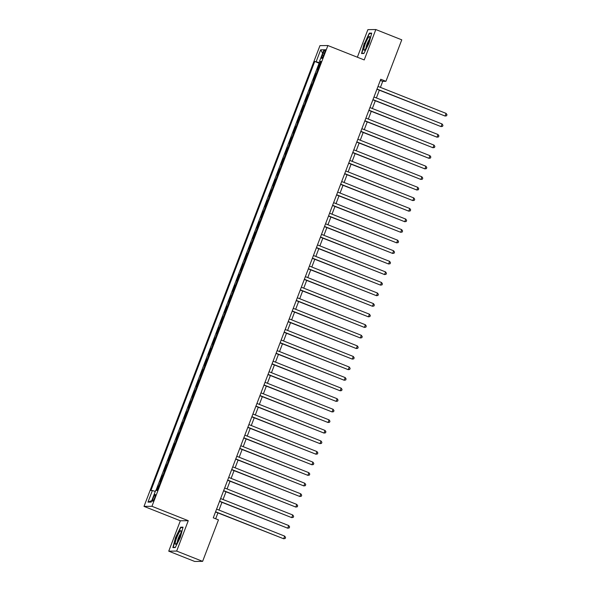 <?xml version="1.0" encoding="UTF-8"?>
<svg xmlns="http://www.w3.org/2000/svg" width="591" height="591" viewBox="0 0 591 591"><rect width="100%" height="100%" fill="white"/><g stroke="black" fill="none" stroke-linecap="round" stroke-linejoin="round"><path stroke-width="0.89" d="M154.643 497.844A3.627 0.635 -68.4 0 0 155.293 494.482A3.627 0.635 -68.4 0 0 153.268 497.858A3.627 0.635 -68.4 0 0 152.618 501.227A3.627 0.635 -68.4 0 0 154.643 497.844M168.738 551.167L176.672 551.078L188.27 520.693L180.344 520.782L168.738 551.167L194.683 561.45L202.617 561.361L218.456 519.881L213.27 517.827L380.744 79.26L385.93 81.314L401.769 39.833L375.824 29.55L367.89 29.639L357.363 57.216M180.344 520.782L144.012 506.384L319.96 45.625L327.894 45.537L151.946 506.295L144.012 506.384M317.906 69.524L317.404 69.524L319.82 63.185L320.256 63.355M316.288 73.749L315.786 73.749L316.222 73.927M315.786 73.749L313.363 80.095L313.865 80.088M309.832 90.659L309.329 90.659L311.752 84.321L312.188 84.491M305.798 101.224L305.296 101.231L307.719 94.892L308.147 95.062M301.765 111.795L301.255 111.795L303.678 105.457L304.114 105.626M297.724 122.359L297.221 122.367L299.644 116.028L300.08 116.198M293.69 132.931L293.188 132.931L295.611 126.592L296.047 126.762M289.656 143.495L289.154 143.502L291.57 137.164L292.006 137.334M285.616 154.066L285.113 154.066L287.536 147.728L287.972 147.898M281.582 164.63L281.08 164.638L283.503 158.299L283.939 158.469M277.548 175.202L277.046 175.202L279.469 168.863L279.905 169.033M273.515 185.766L273.012 185.773L275.428 179.435L275.864 179.605M269.474 196.338L268.971 196.338L271.395 189.999L271.83 190.169M265.44 206.902L264.938 206.909L267.361 200.571L267.797 200.741M261.407 217.473L260.904 217.473L263.327 211.135L263.756 211.305M257.373 228.037L256.871 228.045L259.286 221.706L259.722 221.876M253.332 238.609L252.83 238.609L255.253 232.27L255.689 232.44M249.299 249.173L248.796 249.18L251.219 242.842L251.655 243.012M245.265 259.745L244.763 259.752L247.186 253.406L247.614 253.583M241.231 270.309L240.729 270.316L243.145 263.978L243.581 264.147M237.19 280.88L236.688 280.888L239.111 274.542L239.547 274.719M233.157 291.444L232.655 291.452L235.078 285.113L235.514 285.283M229.123 302.016L228.621 302.023L231.044 295.677L231.473 295.855M225.09 312.58L224.587 312.587L227.003 306.249L227.439 306.419M221.049 323.151L220.546 323.159L222.97 316.813L223.405 316.99M217.015 333.716L216.513 333.723L218.936 327.384L219.372 327.554M212.982 344.287L212.479 344.294L214.902 337.949L215.331 338.126M208.948 354.851L208.446 354.859L210.861 348.52L211.297 348.69M204.907 365.423L204.405 365.43L206.828 359.084L207.264 359.262M200.874 375.987L200.371 375.994L202.794 369.656L203.23 369.826M196.84 386.558L196.338 386.566L198.761 380.22L199.189 380.397M192.806 397.122L192.297 397.13L194.72 390.791L195.156 390.961M188.765 407.694L188.263 407.701L190.686 401.355L191.122 401.533M184.732 418.258L184.229 418.265L186.653 411.927L187.088 412.097M180.698 428.83L180.196 428.837L182.612 422.491L183.047 422.668M176.657 439.394L176.155 439.401L178.578 433.063L179.014 433.233M172.624 449.965L172.121 449.973L174.544 443.627L174.98 443.804M168.59 460.529L168.088 460.537L170.511 454.198L170.947 454.368M164.557 471.101L164.054 471.108L166.47 464.762L166.906 464.94M160.516 481.672L160.013 481.672L162.436 475.334L162.872 475.504M323.225 52.85L322.339 55.17A3.516 0.613 -68.4 0 0 321.703 58.435A3.516 0.613 -68.4 0 0 323.669 55.155L324.555 52.835A3.516 0.613 -68.4 0 0 325.183 49.57A3.516 0.613 -68.4 0 0 323.225 52.85L324.37 53.301M320.462 62.823L314.744 61.464L150.904 490.523L152.404 490.508L147.964 502.128L151.222 502.091L155.662 490.471L157.162 490.449L321.009 61.398L319.502 61.412L320.758 62.04M316.244 61.449L320.684 49.821L323.942 49.784L319.502 61.412M319.82 63.185L319.103 63.193L155.943 490.464M158.905 485.898L158.403 485.898L156.659 490.456M162.436 475.334L162.939 475.327M166.47 464.762L166.972 464.762M170.511 454.198L171.013 454.191M174.544 443.627L175.047 443.627M178.578 433.063L179.08 433.055M182.612 422.491L183.114 422.491M186.653 411.927L187.155 411.92M190.686 401.355L191.189 401.355M194.72 390.791L195.222 390.784M198.761 380.22L199.263 380.22M202.794 369.656L203.297 369.648M206.828 359.084L207.33 359.084M210.861 348.52L211.364 348.513M214.902 337.949L215.405 337.949M218.936 327.384L219.438 327.377M222.97 316.813L223.472 316.813M227.003 306.249L227.505 306.241M231.044 295.677L231.546 295.67M235.078 285.113L235.58 285.106M239.111 274.542L239.614 274.534M243.145 263.978L243.647 263.97M247.186 253.406L247.688 253.399M251.219 242.842L251.722 242.835M255.253 232.27L255.755 232.263M259.286 221.706L259.789 221.699M263.327 211.135L263.83 211.127M267.361 200.571L267.863 200.563M271.395 189.999L271.897 189.992M275.428 179.435L275.931 179.428M279.469 168.863L279.971 168.856M283.503 158.299L284.005 158.292M287.536 147.728L288.039 147.72M291.57 137.164L292.072 137.156M295.611 126.592L296.113 126.585M299.644 116.028L300.147 116.021M303.678 105.457L304.18 105.449M307.719 94.892L308.221 94.885M311.752 84.321L312.255 84.314M176.672 551.078L202.617 561.361M188.27 520.693L151.946 506.295M327.894 45.537L364.219 59.935L375.824 29.55M380.419 87.365L382.717 81.351L385.93 81.314M215.678 518.78L217.916 512.914M218.995 510.085L221.95 502.35M223.036 499.513L225.991 491.778M227.07 488.949L230.025 481.214M231.103 478.378L234.058 470.643M235.137 467.813L238.092 460.079M239.178 457.242L242.133 449.507M243.211 446.678L246.166 438.936M247.245 436.106L250.2 428.372M251.278 425.542L254.233 417.8M255.319 414.971L258.274 407.236M259.353 404.407L262.308 396.664M263.387 393.835L266.342 386.1M267.42 383.271L270.375 375.529M271.461 372.699L274.416 364.965M275.495 362.135L278.45 354.393M279.528 351.564L282.483 343.829M283.569 341L286.517 333.258M287.603 330.428L290.558 322.693M291.636 319.864L294.591 312.122M295.67 309.292L298.625 301.558M299.711 298.728L302.658 290.986M303.744 288.157L306.699 280.422M307.778 277.585L310.733 269.851M311.812 267.021L314.767 259.286M315.853 256.45L318.8 248.715M319.886 245.886L322.841 238.151M323.92 235.314L326.875 227.579M327.953 224.75L330.908 217.015M331.994 214.178L334.949 206.444M336.028 203.614L338.983 195.88M340.061 193.043L343.016 185.308M344.095 182.479L347.05 174.744M348.136 171.907L351.091 164.172M352.17 161.343L355.125 153.608M356.203 150.771L359.158 143.037M360.237 140.207L363.192 132.473M364.278 129.636L367.233 121.901M368.311 119.072L371.266 111.337M372.345 108.5L375.3 100.766M376.386 97.936L379.333 90.201M380.308 80.398L382.717 81.351M319.103 63.193L314.744 61.464M158.403 485.898L158.839 486.075M152.404 490.508L155.293 491.446M322.642 53.205L320.684 49.821M147.964 502.128L151.784 500.636M364.219 43.357L361.522 53.545L363.908 53.515L368.998 43.306L371.702 33.118L369.309 33.148L364.499 43.468M175.254 547.569L180.344 537.359L183.04 527.172L180.654 527.194L175.564 537.411L172.86 547.591L175.254 547.569M370.291 33.539L369.309 33.148M181.636 527.586L180.654 527.194M376.925 89.241L445.089 116.043L376.999 89.056M446.102 113.398L446.988 114.728L446.582 115.784L445.089 116.043L446.102 113.398L378.011 86.412M368.215 43.402A7.373 1.293 -68.4 0 0 369.774 37.041A7.373 1.293 -68.4 0 0 365.423 43.431A7.373 1.293 -68.4 0 0 364.603 50.08A7.373 1.293 -68.4 0 0 368.215 43.402M369.478 39.42A5.046 0.886 -68.4 0 0 367.092 43.911A5.046 0.886 -68.4 0 0 366.014 48.144M362.453 53.537L361.884 53.308L364.499 43.438L369.434 33.547L371.591 33.524M364.026 53.286L361.884 53.308M181.127 531.508A7.373 1.293 -68.4 0 0 181.112 531.095A7.373 1.293 -68.4 0 0 178.061 534.463A7.373 1.293 -68.4 0 0 175.187 543.425A7.373 1.293 -68.4 0 0 175.948 544.126A7.373 1.293 -68.4 0 0 179.169 538.416A7.373 1.293 -68.4 0 0 181.127 531.508M180.816 533.466A5.046 0.886 -68.4 0 0 178.637 537.448A5.046 0.886 -68.4 0 0 177.352 542.028A5.046 0.886 -68.4 0 0 177.352 542.198M175.364 547.332L173.229 547.362L175.845 537.492L180.772 527.593L182.937 527.571M173.798 547.584L173.229 547.362M372.891 99.813L441.056 126.614L372.965 99.62M442.068 123.97L442.947 125.299L442.548 126.356L441.056 126.614L442.068 123.97L373.977 96.983M368.858 110.377L437.022 137.178L368.932 110.192M438.027 134.534L438.914 135.864L438.515 136.92L437.022 137.178L438.027 134.534L369.936 107.547M364.824 120.948L432.989 147.75L364.891 120.756M433.993 145.105L434.88 146.435L434.474 147.491L432.989 147.75L433.993 145.105L365.903 118.119M360.783 131.512L428.948 158.314L360.857 131.328M429.96 155.669L430.846 156.999L430.44 158.056L428.948 158.314L429.96 155.669L361.869 128.683M356.75 142.084L424.914 168.886L356.824 141.892M425.926 166.241L426.805 167.571L426.407 168.627L424.914 168.886L425.926 166.241L357.836 139.254M352.716 152.648L420.881 179.45L352.79 152.463M421.885 176.812L422.772 178.135L422.373 179.191L420.881 179.45L421.885 176.812L353.795 149.819M348.683 163.219L416.84 190.021L348.749 163.027M417.852 187.377L418.738 188.706L418.332 189.763L416.84 190.021L417.852 187.377L349.761 160.39M344.642 173.784L412.806 200.585L344.716 173.599M413.818 197.948L414.705 199.27L414.298 200.334L412.806 200.585L413.818 197.948L345.728 170.954M340.608 184.355L408.773 211.157L340.682 184.163M409.785 208.512L410.664 209.842L410.265 210.898L408.773 211.157L409.785 208.512L341.687 181.526M336.575 194.927L404.739 221.721L336.648 194.735M405.744 219.084L406.63 220.406L406.231 221.47L404.739 221.721L405.744 219.084L337.653 192.09M332.541 205.491L400.698 232.293L332.607 205.299M401.71 229.648L402.597 230.978L402.19 232.034L400.698 232.293L401.71 229.648L333.62 202.661M328.5 216.062L396.664 242.857L328.574 215.87M397.677 240.219L398.563 241.549L398.157 242.605L396.664 242.857L397.677 240.219L329.586 213.225M324.466 226.626L392.631 253.428L324.54 226.434M393.636 250.783L394.522 252.113L394.123 253.17L392.631 253.428L393.636 250.783L325.545 223.797M320.433 237.198L388.597 263.992L320.507 237.006M389.602 261.355L390.488 262.685L390.082 263.741L388.597 263.992L389.602 261.355L321.511 234.361M316.399 247.762L384.556 274.564L316.466 247.57M385.568 271.919L386.455 273.249L386.049 274.305L384.556 274.564L385.568 271.919L317.478 244.933M312.358 258.333L380.523 285.128L312.432 258.141M381.535 282.491L382.421 283.82L382.015 284.877L380.523 285.128L381.535 282.491L313.444 255.497M308.325 268.898L376.489 295.699L308.399 268.706M377.494 293.055L378.38 294.384L377.981 295.441L376.489 295.699L377.494 293.055L309.403 266.068M304.291 279.469L372.456 306.264L304.365 279.277M373.46 303.626L374.347 304.956L373.94 306.012L372.456 306.264L373.46 303.626L305.37 276.632M300.258 290.033L368.415 316.835L300.324 289.841M369.427 314.19L370.313 315.52L369.907 316.577L368.415 316.835L369.427 314.19L301.336 287.204M296.217 300.605L364.381 327.399L296.29 300.413M365.393 324.762L366.28 326.092L365.873 327.148L364.381 327.399L365.393 324.762L297.303 297.768M292.183 311.169L360.347 337.971L292.257 310.977M361.352 335.326L362.239 336.656L361.84 337.712L360.347 337.971L361.352 335.326L293.262 308.339M288.149 321.74L356.314 348.535L288.223 321.548M357.319 345.898L358.205 347.227L357.799 348.284L356.314 348.535L357.319 345.898L289.228 318.904M284.108 332.305L352.273 359.106L284.182 332.112M353.285 356.462L354.172 357.791L353.765 358.848L352.273 359.106L353.285 356.462L285.194 329.475M280.075 342.876L348.239 369.671L280.149 342.684M349.251 367.033L350.138 368.363L349.732 369.419L348.239 369.671L349.251 367.033L281.161 340.039M276.041 353.44L344.206 380.242L276.115 353.255M345.21 377.597L346.097 378.927L345.698 379.983L344.206 380.242L345.21 377.597L277.12 350.611M272.008 364.012L340.172 390.806L272.082 363.82M341.177 388.169L342.063 389.499L341.657 390.555L340.172 390.806L341.177 388.169L273.086 361.175M267.967 374.576L336.131 401.378L268.041 374.391M337.143 398.733L338.03 400.063L337.624 401.119L336.131 401.378L337.143 398.733L269.053 371.746M263.933 385.147L332.098 411.942L264.007 384.955M333.11 409.304L333.989 410.634L333.59 411.691L332.098 411.942L333.11 409.304L265.019 382.311M259.9 395.711L328.064 422.513L259.974 395.527M329.069 419.869L329.955 421.198L329.556 422.255L328.064 422.513L329.069 419.869L260.978 392.882M255.866 406.283L324.023 433.077L255.933 406.091M325.035 430.44L325.922 431.77L325.515 432.826L324.023 433.077L325.035 430.44L256.945 403.446M251.825 416.847L319.99 443.649L251.899 416.662M321.002 441.004L321.888 442.334L321.482 443.39L319.99 443.649L321.002 441.004L252.911 414.018M247.792 427.419L315.956 454.213L247.865 427.227M316.968 451.576L317.847 452.905L317.448 453.962L315.956 454.213L316.968 451.576L248.877 424.582M243.758 437.983L311.922 464.785L243.832 437.798M312.927 462.14L313.814 463.47L313.415 464.526L311.922 464.785L312.927 462.14L244.837 435.153M239.724 448.554L307.881 475.349L239.791 448.362M308.894 472.711L309.78 474.041L309.374 475.098L307.881 475.349L308.894 472.711L240.803 445.717M235.683 459.118L303.848 485.92L235.757 458.934M304.86 483.275L305.746 484.605L305.34 485.662L303.848 485.92L304.86 483.275L236.769 456.289M231.65 469.69L299.814 496.492L231.724 469.498M300.819 493.847L301.705 495.177L301.307 496.233L299.814 496.492L300.819 493.847L232.728 466.86M227.616 480.254L295.781 507.056L227.69 480.069M296.785 504.411L297.672 505.741L297.273 506.797L295.781 507.056L296.785 504.411L228.695 477.425M223.583 490.825L291.74 517.627L223.649 490.633M292.752 514.983L293.638 516.312L293.232 517.369L291.74 517.627L292.752 514.983L224.661 487.996M219.542 501.39L287.706 528.191L219.616 501.205M288.718 525.547L289.605 526.877L289.198 527.933L287.706 528.191L288.718 525.547L220.628 498.56M215.508 511.961L283.673 538.763L215.582 511.769M284.677 536.118L285.564 537.448L285.165 538.504L283.673 538.763L284.677 536.118L216.587 509.132M323.476 55.628L322.339 55.17"/></g></svg>

